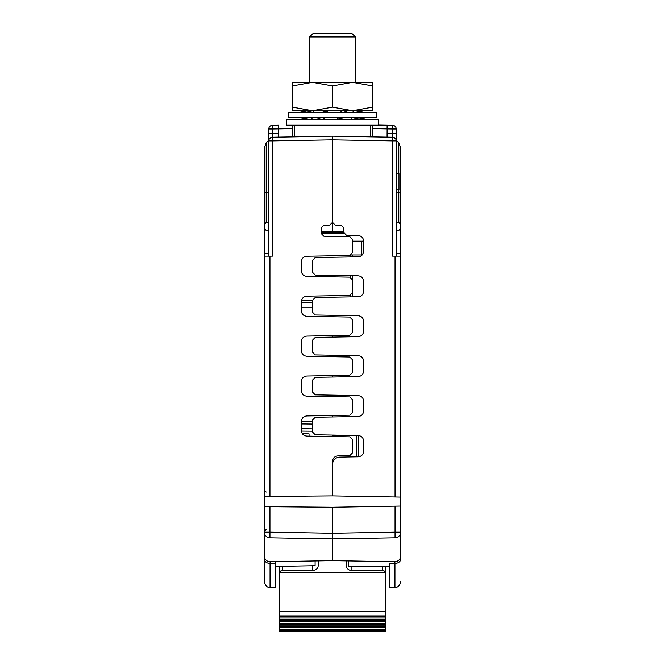 <?xml version="1.0" encoding="UTF-8"?>
<svg xmlns="http://www.w3.org/2000/svg" width="665" height="665" viewBox="0 0 665 665"><rect width="100%" height="100%" fill="white"/><g stroke="black" fill="none" stroke-linecap="round" stroke-linejoin="round"><path stroke-width="1" d="M264.861 534.461L264.371 532.158A5.677 5.677 0 0 0 269.948 537.827L332.5 538.924L395.052 537.827L349.898 538.617M265.127 561.385A5.677 4.023 0 0 1 264.371 559.373L264.371 581.784L264.371 559.373A5.677 4.023 0 0 0 270.048 563.388L270.148 561.734L275.726 561.634L270.148 561.734C266.59 561.493 264.67 559.598 264.371 556.056L264.371 506.647L332.5 507.237L332.5 560.637L394.852 561.717C398.41 561.476 400.33 559.589 400.629 556.04L400.629 532.158L400.139 534.461M267.646 537.303L269.948 537.827L269.948 532.158L332.5 533.247L395.052 532.158L395.052 537.827A5.677 5.677 0 0 0 400.629 532.158L395.052 532.158L395.052 506.148L400.629 506.048L400.629 532.158M270.081 561.734A5.677 5.677 0 0 0 270.148 561.734L332.5 560.637L275.726 561.634L275.726 587.461L270.048 587.461C269.35 587.245 266.05 588.292 264.371 581.784M397.354 537.303L395.052 537.827M332.5 507.237L400.629 506.048L400.629 497.071L395.052 496.971L400.629 497.071L400.629 256.141L395.052 256.141L395.052 496.971L332.5 495.882L332.5 461.535C332.774 458.085 334.636 456.198 338.078 455.858L349.765 455.658L352.467 452.907L352.467 439.582L349.765 436.839L306.947 436.09C303.498 435.758 301.644 433.863 301.361 430.413L301.361 421.61C301.644 418.16 303.498 416.265 306.947 415.933L349.765 415.184L352.467 412.441L352.467 399.657L349.765 396.914L306.947 396.165C303.498 395.833 301.644 393.938 301.361 390.488L301.361 381.685C301.644 378.235 303.498 376.34 306.947 376.008L349.765 375.26L352.467 372.508L352.467 359.732L349.765 356.989L306.947 356.24C303.498 355.9 301.644 354.013 301.361 350.563L301.361 341.76C301.644 338.31 303.498 336.415 306.947 336.083L349.765 335.335L352.467 332.583L352.467 319.807L349.765 317.055L306.947 316.316C303.498 315.975 301.644 314.088 301.361 310.638L301.361 301.827C301.644 298.377 303.498 296.49 306.947 296.158L349.765 295.41L352.467 292.658L352.467 279.882L349.765 277.13L306.947 276.382C303.498 276.05 301.644 274.155 301.361 270.705L301.361 261.902C301.644 258.452 303.498 256.565 306.947 256.225L349.765 255.476L352.467 252.733L352.467 239.408L349.765 236.665L323.847 236.208L321.145 233.465L321.145 227.904L323.847 225.161L329.798 225.053L332.5 222.31L335.202 225.053L341.153 225.161L343.855 227.904L343.855 232.575L346.556 235.327L358.053 235.526C361.502 235.859 363.356 237.754 363.639 241.204L363.639 251.137C363.356 254.587 361.502 256.474 358.053 256.815L315.235 257.563L312.533 260.306L312.533 272.309L315.235 275.052L358.053 275.8C361.502 276.133 363.356 278.028 363.639 281.478L363.639 291.062C363.356 294.512 361.502 296.407 358.053 296.74L315.235 297.488L312.533 300.231L312.533 312.234L315.235 314.977L358.053 315.725C361.502 316.058 363.356 317.953 363.639 321.403L363.639 330.987C363.356 334.437 361.502 336.332 358.053 336.665L315.235 337.413L312.533 340.156L312.533 352.159L315.235 354.902L358.053 355.65C361.502 355.991 363.356 357.878 363.639 361.328L363.639 370.912C363.356 374.362 361.502 376.257 358.053 376.59L315.235 377.338L312.533 380.089L312.533 392.084L315.235 394.835L358.053 395.584C361.502 395.916 363.356 397.803 363.639 401.253L363.639 410.837C363.356 414.287 361.502 416.182 358.053 416.514L315.235 417.263L312.533 420.014L312.533 432.009L315.235 434.76L358.053 435.508C361.502 435.841 363.356 437.736 363.639 441.186L363.639 451.119C363.356 454.569 361.502 456.456 358.053 456.788L339.699 457.113C335.251 457.545 332.857 459.989 332.5 464.436M264.371 559.365L264.371 558.683M264.371 557.395L264.371 556.514M264.371 532.158L269.948 532.158L269.948 506.688L264.371 506.647L264.371 253.398L268.768 253.398M268.768 256.141L268.768 222.808L266.2 222.808A1.829 1.829 0 0 0 265.626 222.9A1.829 1.829 0 0 1 266.2 222.808L264.371 224.637L264.371 192.592L264.371 253.398M268.768 222.808L268.768 140.889L272.367 140.889L272.367 137.231A3.666 3.666 0 0 0 268.768 140.889L268.768 128.985L272.367 128.985L272.367 133.565L268.768 133.565L268.768 134.205M268.768 140.44L268.768 140.024M268.768 137.439L268.768 139.201M264.396 228.594A1.829 1.829 0 0 1 264.371 228.303L264.371 147.655L266.2 142.809A7.323 7.323 0 0 1 268.768 140.938M268.768 230.132L266.2 230.132L264.371 228.303L264.371 224.637A1.829 1.829 0 0 1 264.396 224.346A1.829 1.829 0 0 0 264.371 224.637M264.371 147.655L266.2 142.809L266.2 192.592L264.371 192.592L264.371 147.655M266.2 230.132A1.829 1.829 0 0 1 265.626 230.04M265.152 229.807A1.829 1.829 0 0 1 264.537 229.068M292.484 128.636L278.469 128.885L278.411 125.219L272.367 125.328A3.666 3.666 0 0 0 268.768 128.985A3.666 3.666 0 0 1 272.367 125.328L278.411 125.219L278.469 137.123L272.367 137.231L269.749 138.395A3.666 3.666 0 0 1 272.367 137.231A3.666 3.666 180 0 0 271.777 137.289M381.502 137.032L392.633 137.231L387.08 137.131L387.138 125.228L392.633 125.328L378.285 125.07M394.852 561.717L394.919 561.717A5.677 5.677 0 0 1 394.852 561.717L394.952 563.38A5.677 4.015 0 0 0 400.629 559.356L400.629 556.056M265.127 558.891A5.677 5.677 0 0 0 267.771 561.26A5.677 5.677 0 0 1 264.886 558.417M400.114 558.4A5.677 5.677 0 0 1 397.229 561.243A5.677 5.677 0 0 0 400.114 558.4M278.469 133.457L272.367 133.565L272.367 137.231L332.5 136.175L392.633 137.231A3.666 3.666 180 0 1 396.232 140.889L396.232 222.808L398.8 222.808L400.629 224.637L400.629 228.303L400.629 147.655L400.629 256.141M396.232 140.889A3.666 3.666 0 0 0 392.633 137.231L392.633 140.889L396.232 140.889L396.232 134.205M396.232 135.884L396.232 137.439M396.232 139.833L396.232 128.985A3.666 3.666 0 0 0 392.633 125.328L392.633 128.985L396.232 128.985M396.232 222.808L396.232 256.141M398.8 173.632L398.8 142.809L400.629 147.655L398.8 142.809A7.323 7.323 0 0 0 396.232 140.938M395.742 139.06A3.666 3.666 0 0 0 395.251 138.395L392.633 137.231L392.633 128.985L387.08 128.894L387.138 125.228M332.5 416.963L332.5 415.484M332.5 396.614L332.5 395.135M332.5 377.038L332.5 375.559M332.5 356.681L332.5 355.21M332.5 337.113L332.5 335.634M332.5 316.756L332.5 315.285M332.5 435.259L356.307 435.675L356.307 456.822M358.327 456.78L358.327 435.517M333.547 460.662L332.558 460.67M275.726 561.634L275.726 563.297L270.048 563.388L270.048 587.461M389.274 563.288L389.274 587.461L394.952 587.461L394.952 563.38L389.274 563.288L394.952 563.38M389.274 566.397L348.618 566.397L348.618 560.911M315.102 560.944L315.102 565.707L275.726 566.397M312.533 302.184L301.361 302.384M350.812 255.269L350.812 256.939M350.812 275.676L350.812 277.347M350.812 295.194L350.812 296.864M343.855 231.653L332.5 231.453L332.5 221.503M321.145 231.653L332.5 231.453M352.65 296.831L352.65 275.709M352.65 256.906L352.65 254.953M302.434 433.73L309.059 433.846L309.059 436.124M332.5 136.175L332.5 222.31M395.052 256.141L392.633 256.141L392.633 140.889L332.5 139.841L272.367 140.889L272.367 256.141L269.948 256.141L269.948 496.431L264.371 496.481L332.5 495.882M396.232 133.565L387.08 133.466M400.629 228.303A1.829 1.829 0 0 1 400.604 228.594A1.829 1.829 0 0 0 400.629 228.303L398.8 230.132A1.829 1.829 0 0 0 399.374 230.04A1.829 1.829 0 0 1 398.8 230.132L396.232 230.132M400.463 223.872A1.829 1.829 0 0 0 399.848 223.141A1.829 1.829 0 0 1 400.463 223.872M399.374 222.9A1.829 1.829 0 0 0 398.8 222.808A1.829 1.829 0 0 1 399.374 222.9M400.463 229.068A1.829 1.829 0 0 1 399.848 229.807A1.829 1.829 0 0 0 400.463 229.068M269.948 256.141L264.371 256.141M264.537 223.872A1.829 1.829 0 0 1 265.152 223.141A1.829 1.829 0 0 0 264.537 223.872M352.558 110.722L372.608 110.722L372.608 107.14L352.558 110.722L332.5 107.14L352.558 110.722L292.392 110.722L292.392 107.14L312.442 110.722L332.5 107.14L332.5 85.918L352.558 82.335L372.608 85.918L372.608 82.335L312.442 82.335L332.5 85.918L352.558 82.335M312.442 110.722L292.392 107.14L292.392 85.918L312.442 82.335L292.392 82.335L292.392 85.918L312.442 82.335M321.145 232.517L343.855 232.517L321.145 232.517M362.167 254.944A2.743 0.715 180 0 1 361.802 254.953L361.802 241.154A2.743 0.715 0 0 0 363.63 240.979M351.344 254.953L361.802 254.953M352.467 241.154L361.802 241.154M372.608 107.14L372.608 85.918M313.273 33.25L309.607 36.916L313.273 33.25L351.727 33.25L355.393 36.916L309.607 36.916L309.607 82.335M292.484 136.882L292.484 125.195L286.715 125.195L286.715 119.509L378.285 119.509L378.285 125.195L370.688 125.195L370.688 136.849M292.484 125.195L370.688 125.195M294.312 136.849L294.312 125.195M372.516 125.195L372.516 136.882M301.361 307.238L312.533 307.238M288.726 117.68L376.274 117.68L376.274 112.551L288.726 112.551L288.726 117.68M356.024 110.722L364.229 112.418M356.157 118.511L356.049 119.509M355.983 119.509L355.725 118.619M356.98 119.509L366.482 117.68M354.985 110.722L363.971 112.551M353.938 110.722L352.442 112.551M350.904 117.68L351.461 119.509M352.234 119.509L359.399 117.68M343.414 110.722L348.327 112.551M342.65 110.722L339.84 112.551M336.947 117.68L338.003 119.509M338.385 119.509L343.348 117.68M338.252 119.509L339.724 117.68M326.748 110.722L325.276 112.551M328.053 112.551L326.997 110.722M326.615 110.722L321.652 112.551M322.35 119.509L325.16 117.68M321.586 119.509L316.673 117.68M312.766 110.722L305.601 112.551M314.096 112.551L313.539 110.722M311.062 119.509L312.558 117.68M310.015 119.509L301.029 117.68M308.02 110.722L298.519 112.551M308.843 111.728L308.951 110.722M309.017 110.722L309.275 111.612M308.976 119.509L300.771 117.821M318.211 560.886L318.211 565.499A5.677 5.012 0 0 1 312.533 570.512L282.317 570.512A2.743 2.427 180 0 0 279.566 572.939L279.566 626.704L385.434 626.704L385.434 631.75L279.566 631.75L279.566 627.644L385.434 627.644M385.434 566.397L385.434 626.704M279.566 629.73L385.434 629.73M279.566 627.644L385.434 627.552L279.566 627.552L279.566 626.704M385.434 624.468L279.566 624.46L385.434 624.468M279.566 566.331L279.566 572.939L385.434 572.939A2.743 2.427 180 0 0 382.683 570.512L351.91 570.512A5.677 5.012 0 0 1 346.232 565.499L346.232 560.869M279.566 631.043L385.434 631.268M338.543 457.221L340.497 457.096M396.232 189.567L398.983 189.567L398.983 173.632L396.232 173.632M268.768 192.592L266.2 192.592L266.2 222.808M278.469 128.885L272.367 128.985L272.367 125.328M400.629 253.398L396.232 253.398M312.533 428.8L301.361 428.692M312.533 424.046L301.361 423.929M372.516 128.636L387.08 128.894M312.533 421.668L301.361 421.552M312.533 431.186L301.403 431.07M270.048 563.388L275.726 563.297M312.533 300.356L301.503 300.547M392.649 137.073L392.658 135.219M396.232 192.592L398.8 192.592L398.8 222.808M400.629 192.592L398.8 192.592L398.8 189.567M321.145 233.191L343.913 233.191M385.434 619.514L279.566 619.514M279.566 618.001L385.434 618.001M385.434 620.711L279.566 620.711M279.566 620.844L385.434 620.844M382.683 566.397L382.683 570.512M282.317 570.512L282.317 566.281M279.566 611.393L385.434 611.393M279.566 615.873L385.434 615.873M279.566 616.405L385.434 616.405M279.566 616.837L385.434 616.837M279.566 621.866L385.434 621.866M385.434 623.446L279.566 623.446M279.566 625.117L385.434 625.117M385.434 629.173L279.566 629.173M385.434 630.761L279.566 630.761M385.434 631.401L279.566 631.401M351.91 566.397L351.91 570.512M312.533 570.512L312.533 565.749M268.768 140.872L268.768 135.818M397.221 561.243L398.634 560.362M394.952 587.461L396.232 587.311C395.85 587.469 399.831 587.07 400.629 581.784M396.232 136.757L396.232 140.855M266.2 492.034L264.371 490.205M266.2 529.398L264.371 531.227M351.727 33.25L355.393 36.916L355.393 82.335M355.393 118.703L355.393 119.509M309.607 110.722L309.607 111.529M361.319 117.68L357.537 118.154M303.681 112.551L307.463 112.077"/></g></svg>
